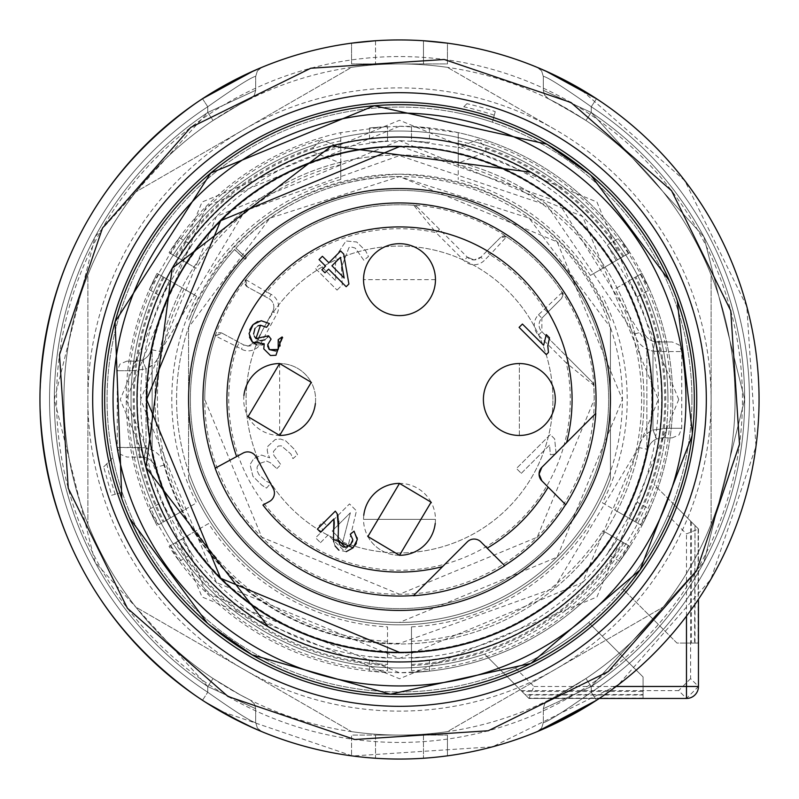 <?xml version="1.0" encoding="UTF-8"?>
<svg xmlns="http://www.w3.org/2000/svg" width="799" height="799" viewBox="0 0 799 799"><rect width="100%" height="100%" fill="white"/><g stroke="black" fill="none" stroke-linecap="round" stroke-linejoin="round"><path stroke-width="0.6" stroke-dasharray="4 3" d="M552.908 399.5A153.408 153.408 0 0 0 399.5 246.092A153.408 153.408 0 0 0 246.092 399.5A153.408 153.408 0 0 0 399.5 552.908A153.408 153.408 0 0 0 552.908 399.5A153.408 153.408 0 0 0 399.5 246.092A153.408 153.408 0 0 0 246.092 399.5A153.408 153.408 0 0 0 399.5 552.908A153.408 153.408 0 0 0 552.908 399.5M494.291 115.206A299.675 299.675 0 0 0 463.79 106.796L466.896 103.69A303.39 303.39 0 0 1 495.25 111.62L492.414 122.217A292.434 292.434 0 0 0 457.677 112.909A292.434 292.434 0 0 1 492.414 122.217L495.25 111.62M463.79 106.796L466.896 103.69M691.934 399.5A292.434 292.434 0 0 0 399.5 107.066A292.434 292.434 0 0 0 107.066 399.5A292.434 292.434 0 0 0 588.633 622.531L643.085 676.983L588.633 622.531A292.434 292.434 0 0 1 503.37 672.868A292.434 292.434 0 0 0 588.633 622.531A292.434 292.434 0 0 1 503.37 672.868L515.425 667.974A292.434 292.434 0 0 0 667.974 515.425L672.868 503.37A292.434 292.434 0 0 0 399.5 107.066A292.434 292.434 0 0 0 107.066 399.5A292.434 292.434 0 0 0 399.5 691.934A292.434 292.434 0 0 0 691.934 399.5M698.136 643.085L676.983 643.085L622.531 588.633A292.434 292.434 0 0 0 672.868 503.37A292.434 292.434 0 0 1 622.531 588.633A292.434 292.434 0 0 0 672.868 503.37L698.136 528.648L698.136 643.085L676.983 643.085L622.531 588.633A292.434 292.434 0 0 0 672.868 503.37L698.456 528.958L686.471 533.922L667.974 515.425M103.69 466.896L112.909 457.677A292.434 292.434 0 0 0 122.217 492.414L111.62 495.25L103.69 466.896L112.909 457.677A292.434 292.434 0 0 0 122.217 492.414L111.62 495.25M521.118 690.606L678.631 690.606L686.471 698.456L698.456 686.471L690.606 678.631L690.606 521.118L654.111 484.623A268.464 268.464 0 0 0 399.5 131.036A268.464 268.464 0 0 0 131.036 399.5A268.464 268.464 0 0 0 484.623 654.111L521.957 691.445L643.085 691.445L643.085 676.983L588.633 622.531L643.085 676.983L643.085 694.581L525.093 694.581L484.623 654.111M155.006 399.5A244.494 244.494 0 0 1 399.5 155.006A244.494 244.494 0 0 1 643.994 399.5A244.494 244.494 0 0 1 399.5 643.994A244.494 244.494 0 0 1 155.006 399.5A244.494 244.494 0 0 0 399.5 643.994A244.494 244.494 0 0 0 643.994 399.5A244.494 244.494 0 0 0 399.5 155.006A244.494 244.494 0 0 0 155.006 399.5M525.093 694.581L521.957 691.445M643.085 695L643.085 676.983L643.085 698.136L643.085 695L525.512 695M528.648 698.136L503.37 672.868L528.648 698.136L643.085 698.136M515.425 667.974L533.922 686.471L528.958 698.456L599.26 698.456M698.136 528.648L698.456 599.26M695 643.085L695 525.512L672.868 503.37L691.445 521.957L691.445 643.085L694.581 643.085L695 525.512M694.581 525.093L654.111 484.623M691.445 643.085L694.581 643.085M690.606 521.118L691.445 521.957M106.796 463.79A299.675 299.675 0 0 0 115.206 494.291M643.085 691.445L643.085 694.581M690.606 678.631L678.631 690.606M313.098 152.07L340.774 163.156L340.774 179.485L340.774 132.624L387.515 126.502L369.538 127.89L399.5 126.242L429.463 127.89L411.485 126.502L411.485 140.904L429.463 142.362L399.5 140.624L216.449 216.449L140.624 399.5L216.449 582.551L399.5 658.376L582.551 582.551L658.376 399.5L582.551 216.449L399.5 140.624L369.538 142.362L387.515 140.904L387.515 126.502L387.515 140.904L340.774 147.376A258.876 258.876 0 0 0 181.543 259.825L175.121 256.119A266.277 266.277 0 0 1 313.098 147.625L313.098 152.07C256.459 172.424 211.675 207.81 178.756 258.217M190.362 399.5A209.138 209.138 0 0 1 399.5 190.362A209.138 209.138 0 0 1 608.638 399.5A209.138 209.138 0 0 1 399.5 608.638A209.138 209.138 0 0 1 190.362 399.5A209.138 209.138 0 0 0 399.5 608.638A209.138 209.138 0 0 0 608.638 399.5A209.138 209.138 0 0 0 399.5 190.362A209.138 209.138 0 0 0 190.362 399.5A209.138 209.138 0 0 0 399.5 608.638A209.138 209.138 0 0 0 608.638 399.5A209.138 209.138 0 0 0 399.5 190.362A209.138 209.138 0 0 0 190.362 399.5M175.121 542.881L208.559 523.575A227.715 227.715 0 0 0 387.515 626.895L387.515 665.507A266.277 266.277 0 0 1 175.121 542.881L170.656 545.467A271.43 271.43 0 0 0 387.515 670.671L387.515 626.895M178.756 540.783A262.082 262.082 0 0 0 387.515 661.312M208.559 523.575L181.543 539.175A258.876 258.876 0 0 0 387.515 658.096L369.538 656.638L399.5 658.376L429.463 656.638L411.485 658.096A258.876 258.876 0 0 0 617.457 539.175L623.879 542.881A266.277 266.277 0 0 1 411.485 665.507L411.485 670.671A271.43 271.43 0 0 0 628.344 545.467L602.915 530.776L629.932 546.376L617.457 539.175L607.21 554.017L637.163 502.122L629.442 518.421A258.876 258.876 0 0 0 629.442 280.579L635.864 276.873A266.277 266.277 0 0 1 635.864 522.127L640.329 524.703A271.43 271.43 0 0 0 640.329 274.297L614.9 288.978L641.917 273.378L629.442 280.579L637.163 296.878L607.21 244.983L617.457 259.825A258.876 258.876 0 0 0 458.227 147.376L458.227 179.485L458.227 163.156L485.902 152.07L485.902 147.625L477.732 139.585L458.227 147.655L458.227 163.156M411.485 665.507L411.485 626.895L411.485 672.498L429.463 671.11L399.5 672.758L369.538 671.11L387.515 672.498A273.258 273.258 0 0 1 169.068 546.376L179.256 561.258L149.293 509.353L157.083 525.622A273.258 273.258 0 0 1 157.083 273.378L149.293 289.647L179.256 237.742L169.068 252.624L181.543 259.825L191.79 244.983L161.837 296.878L169.558 280.579L157.083 273.378L196.574 296.179L169.558 280.579A258.876 258.876 0 0 0 169.558 518.421L161.837 502.122L191.79 554.017L181.543 539.175L169.068 546.376L196.085 530.776A242.097 242.097 0 0 0 387.515 641.297M196.085 530.776L170.656 545.467M387.515 670.671L387.515 665.507M196.574 296.179A227.715 227.715 0 0 0 196.574 502.821L163.136 522.127A266.277 266.277 0 0 1 163.136 276.873M166.771 278.971A262.082 262.082 0 0 0 166.771 520.029M184.1 288.978A242.097 242.097 0 0 0 184.1 510.022L196.574 502.821M158.671 274.297A271.43 271.43 0 0 0 158.671 524.703L184.1 510.022M158.671 524.703L163.136 522.127M313.098 147.625L321.268 139.585A271.43 271.43 0 0 0 170.656 253.533L175.121 256.119M340.774 164.634A242.097 242.097 0 0 0 196.085 268.224L169.068 252.624A273.258 273.258 0 0 1 340.774 132.624L340.774 164.634L340.774 147.655L321.268 139.585M170.656 253.533L196.085 268.224M340.774 163.156L340.774 147.655M340.774 179.485A227.715 227.715 0 0 0 208.559 275.425M590.441 275.425L629.932 252.624L590.441 275.425A227.715 227.715 0 0 0 458.227 179.485M620.244 258.217A262.082 262.082 0 0 0 485.902 152.07M602.915 268.224A242.097 242.097 0 0 0 458.227 164.634L458.227 132.624L458.227 147.376L411.485 140.904L411.485 126.502L458.227 132.624A273.258 273.258 0 0 1 629.932 252.624L619.744 237.742L607.21 244.983M458.227 147.655L458.227 164.634M628.344 253.533A271.43 271.43 0 0 0 477.732 139.585M623.879 256.119A266.277 266.277 0 0 0 485.902 147.625M635.864 522.127L602.426 502.821A227.715 227.715 0 0 0 602.426 296.179M632.229 520.029A262.082 262.082 0 0 0 632.229 278.971M602.426 502.821L641.917 525.622A273.258 273.258 0 0 0 641.917 273.378L649.707 289.647L637.173 296.878M637.173 502.122L649.707 509.353L641.917 525.622L614.9 510.022A242.097 242.097 0 0 0 614.9 288.978M614.9 510.022L640.329 524.703M640.329 274.297L635.864 276.873M411.485 626.895A227.715 227.715 0 0 0 590.441 523.575M411.485 661.312A262.082 262.082 0 0 0 620.244 540.783M649.707 509.353L619.744 561.258L629.932 546.376A273.258 273.258 0 0 1 411.485 672.498L411.485 641.297A242.097 242.097 0 0 0 602.276 531.754A242.097 242.097 0 0 0 602.915 530.776L602.276 531.754M411.485 641.297L411.485 670.671M628.344 545.467L623.879 542.881M369.538 671.11L369.538 656.638M179.256 561.258L191.79 554.017M149.293 509.353L161.827 502.122M149.293 289.647L161.827 296.878M179.256 237.742L191.79 244.983M369.538 127.89L369.538 142.362M429.463 127.89L429.463 142.362M619.744 237.742L649.707 289.647M619.744 561.258L607.21 554.017M429.463 671.11L429.463 656.638M399.5 126.242L206.282 206.282L126.242 399.5L206.282 592.718L399.5 672.758A273.258 273.258 0 0 0 672.758 399.5A273.258 273.258 0 0 0 399.5 126.242M188.564 478.711A225.318 225.318 0 0 0 610.436 478.711L610.436 327.39A222.921 222.921 0 0 0 188.564 327.39L188.564 478.711A225.318 225.318 0 0 0 610.436 478.711L610.436 327.39L529.148 218.157L399.5 176.579L269.852 218.157L188.564 327.39L188.564 471.61A222.921 222.921 0 0 0 610.436 471.61A222.921 222.921 0 0 1 195.615 489.647A222.921 222.921 0 0 1 234.616 249.478L245.103 259.325L234.497 249.608A222.921 222.921 0 0 0 399.5 622.421A222.921 222.921 0 0 1 188.564 471.61L188.564 478.711M399.5 174.182C298.886 179.136 228.574 227.835 188.564 320.289A225.318 225.318 0 0 1 610.436 320.289C570.426 227.835 500.114 179.136 399.5 174.182M141.473 457.028A9.588 2.277 90 0 1 139.196 447.44L146.017 447.879L144.2 457.288L126.841 457.028L141.473 457.028A9.588 2.277 -90 0 1 139.196 447.44L117.253 447.44L146.017 447.879L144.2 457.288L141.473 457.028M132.304 370.736A9.588 4.574 -90 0 1 136.879 361.148L126.841 361.148L136.879 361.148L142.362 360.059L146.017 368.928L132.304 370.736A9.588 4.574 90 0 1 136.879 361.148L142.362 360.059L146.017 368.928A23.97 23.97 0 0 0 160.379 351.48L244.943 210.826L399.5 155.605L547.005 205.263L634.446 334.022A23.97 23.97 0 0 0 652.983 351.121L654.8 341.712L652.983 351.121L659.804 351.56L652.983 351.121L652.983 430.072L666.696 428.264A9.588 4.574 90 0 1 662.121 437.852L672.159 437.852L662.121 437.852L656.638 438.941L652.983 430.072A23.97 23.97 0 0 0 638.621 447.52L554.057 588.174L399.5 643.395A243.895 243.895 0 0 1 164.554 464.978A23.97 23.97 0 0 0 146.017 447.879L146.017 368.928L132.304 370.736L117.253 370.736L132.304 370.736M152.13 449.937L152.13 454.831L155.326 467.545A14.382 14.382 0 0 0 144.2 457.288A14.382 14.382 0 0 1 155.326 467.545A253.483 253.483 0 0 0 648.019 449.408A253.483 253.483 0 0 1 646.87 454.831L646.87 344.169L643.674 331.455A14.382 14.382 0 0 0 654.8 341.712L657.527 341.972A9.588 2.277 -90 0 1 659.804 351.56L681.747 351.56L659.804 351.56A9.588 2.277 90 0 0 657.527 341.972L672.159 341.972L654.8 341.712A14.382 14.382 0 0 1 643.674 331.455A253.483 253.483 0 0 0 150.981 349.592A14.382 14.382 0 0 1 142.362 360.059A14.382 14.382 0 0 0 150.981 349.592A253.483 253.483 0 0 1 152.13 344.169L152.13 365.253L146.017 368.928L146.017 447.879L152.13 449.937L152.13 365.253M656.638 438.941A14.382 14.382 0 0 0 648.019 449.408A14.382 14.382 0 0 1 656.638 438.941L652.983 430.072L666.696 428.264L681.747 428.264L666.696 428.264A9.588 4.574 -90 0 1 662.121 437.852L656.638 438.941A14.382 14.382 0 0 0 648.019 449.408L638.621 447.52M152.13 454.831L152.13 344.169A253.483 253.483 0 0 1 399.5 146.017L557.972 201.668L646.87 344.169L646.87 454.831A253.483 253.483 0 0 1 152.13 454.831M245.722 279.67L247.4 286.911L244.893 282.696A4.794 4.794 0 0 0 247.4 286.911L268.834 298.556A9.588 9.588 0 0 1 272.689 311.55L256.679 341.043A9.588 9.588 0 0 1 243.675 344.898L239.35 342.551L237.063 346.756L215.42 335.91L222.242 333.253A4.794 4.794 0 0 0 215.42 335.91A194.756 194.756 0 0 0 399.5 594.256A194.756 194.756 0 0 0 593.727 385.208L593.957 385.508A194.956 194.956 0 0 0 562.316 292.264L562.176 292.424A194.756 194.756 0 0 0 506.576 236.824L506.736 236.684A194.956 194.956 0 0 0 413.492 205.043L413.792 205.273A194.756 194.756 0 0 0 245.912 279.75L245.752 279.63A194.956 194.956 0 0 0 215.241 335.8L215.42 335.91A194.756 194.756 0 0 0 204.744 399.5L261.782 537.218L399.5 594.256L537.218 537.218L594.256 399.5L593.727 385.208A4.794 4.794 0 0 0 592.339 382.172L593.727 385.208L566.321 362.936L569.717 359.54L541.872 331.705L541.872 318.142L561.677 298.347L562.316 292.264M239.35 342.551L222.102 333.183L215.241 335.8M506.736 236.684L500.653 237.323L486.671 251.315L490.057 254.701L506.576 236.824A4.794 4.794 0 0 0 500.554 237.433L506.576 236.824A194.756 194.756 0 0 1 562.176 292.424L538.486 314.756A14.382 14.382 0 0 0 538.486 335.091L566.321 362.936A170.786 170.786 0 0 1 399.5 570.286A170.786 170.786 0 0 1 237.063 346.756L241.388 349.113A14.382 14.382 0 0 0 260.893 343.33L276.903 313.837A14.382 14.382 0 0 0 271.121 294.342L268.834 298.556A9.588 9.588 0 0 1 273.847 306.976A9.588 9.588 0 0 0 268.834 298.556L247.271 286.841M260.893 343.33L256.679 341.043L248.249 346.057L256.679 341.043L272.689 311.55L276.903 313.837M222.102 333.183L243.675 344.898L241.388 349.113M244.893 282.696L245.912 279.75A4.794 4.794 0 0 0 244.893 282.696M486.671 251.315L480.858 257.128A9.588 9.588 0 0 1 467.295 257.128L439.46 229.283L436.064 232.679L413.792 205.273L416.828 206.661A4.794 4.794 0 0 0 413.792 205.273A194.756 194.756 0 0 0 245.912 279.75L266.796 291.995L264.509 296.199M439.46 229.283L416.669 206.502L413.492 205.043M271.121 294.342L266.796 291.995A170.786 170.786 0 0 1 436.064 232.679L463.909 260.514A14.382 14.382 0 0 0 484.244 260.514L480.858 257.128L474.077 259.935L480.858 257.128L500.653 237.323M416.669 206.502L467.295 257.128L463.909 260.514M593.957 385.508L592.498 382.331L541.872 331.705A9.588 9.588 0 0 1 541.872 318.142L561.567 298.446L562.975 295.061L562.176 292.424L562.975 295.061L561.677 298.347M569.717 359.54L592.498 382.331M521.278 473.338L549.592 445.023L550.311 454.691L556.154 454.022L554.646 438.911L550.321 434.586L516.424 468.484L521.278 473.338L516.424 468.484L550.321 434.586L554.646 438.911L556.154 454.022L550.311 454.691L549.592 445.023L521.278 473.338M276.863 468.613L280.849 464.628L273.787 455.24L273.428 451.475L278.282 446.032L281.398 445.842L290.886 453.972L292.943 458.656L297.558 454.621L294.631 449.557L285.782 440.908L280.559 439.041L275.246 439.51L267.885 446.222L267.216 450.117L267.945 454.052L269.682 457.837L261.473 455.07L253.702 458.666L250.057 464.589L252.933 476.294L261.952 485.323L266.526 488.099L270.751 483.285L266.207 481.268L258.926 474.576L257.228 470.921L257.058 467.155L259.006 463.66L266.696 461.103L270.432 462.761L276.863 468.613L270.432 462.761L266.696 461.103L259.006 463.66L257.058 467.155L257.228 470.921L258.926 474.576L266.207 481.268L270.751 483.285L266.526 488.099L261.952 485.323L252.933 476.294L250.057 464.589L253.702 458.666L261.473 455.07L269.682 457.837L267.945 454.052L267.216 450.117L267.885 446.222L275.246 439.51L280.559 439.041L285.782 440.908L294.631 449.557L297.558 454.621L292.943 458.656L290.886 453.972L281.398 445.842L278.282 446.032L273.428 451.475L273.787 455.24L280.849 464.628L276.863 468.613M363.545 519.35L435.455 519.35L363.545 519.35A35.955 35.955 0 0 0 399.5 555.305A35.955 35.955 0 0 0 435.455 519.35L363.545 519.35M279.65 363.545L279.65 435.455A35.955 35.955 0 0 0 315.605 399.5A35.955 35.955 0 0 0 279.65 363.545A35.955 35.955 0 0 1 311.201 382.252M435.455 279.65L363.545 279.65A35.955 35.955 0 0 0 399.5 315.605A35.955 35.955 0 0 0 435.455 279.65M519.35 435.455L519.35 363.545L519.35 435.455A35.955 35.955 0 0 0 550.95 382.341A35.955 35.955 0 0 0 519.35 363.545A35.955 35.955 0 0 1 555.305 399.5A35.955 35.955 0 0 1 519.35 435.455L519.35 363.545A35.955 35.955 0 0 0 487.75 416.659A35.955 35.955 0 0 0 519.35 435.455M320.459 542.661L328.179 534.94L343.969 550.731L347.955 546.746L356.454 510.851L349.503 503.909L327.31 526.102L323.036 521.827L319.051 525.812L323.325 530.087L315.605 537.807L320.459 542.661L315.605 537.807L323.325 530.087L319.051 525.812L323.036 521.827L327.31 526.102L349.503 503.909L356.454 510.851L347.955 546.746L343.969 550.731L328.179 534.94L320.459 542.661M337.058 290.097L342.252 284.903L341.473 267.325L348.993 247.51L352.109 247.171L355.285 248.129L363.815 260.244L368.469 256.549L365.582 250.746L356.674 241.977L345.967 240.978L335.989 256.199L335.3 269.513L335.85 280.918L319.57 264.649L315.585 268.634L337.058 290.097L315.585 268.634L319.57 264.649L335.85 280.918L335.3 269.513L335.989 256.199L345.967 240.978L356.674 241.977L365.582 250.746L368.469 256.549L363.815 260.244L355.285 248.129L352.109 247.171L348.993 247.51L341.473 267.325L342.252 284.903L337.058 290.097M273.847 306.976A9.588 9.588 0 0 1 272.689 311.55A9.588 9.588 0 0 0 273.847 306.976M248.249 346.057L243.675 344.898L248.249 346.057M474.077 259.935L467.295 257.128L474.077 259.935M547.685 312.329L544.299 308.943A170.786 170.786 0 0 0 490.057 254.701L484.244 260.514M350.381 512.748L332.164 530.955L342.851 541.652L350.381 512.748L342.851 541.652L332.164 530.955L350.381 512.748M565.862 80.789L555.704 75.655L565.862 80.789L555.704 75.655L565.862 80.789L596.513 98.726L591.26 106.756L596.513 98.726A359.55 359.55 0 0 1 596.513 700.274L591.26 692.244L596.513 700.274A359.55 359.55 0 0 0 596.513 98.726L556.114 75.855M551.729 73.748L547.455 71.77M547.715 71.89L545.627 70.981M543.32 76.295L543.32 90.287L591.26 112.499L543.32 90.297L591.26 112.499L585.937 120.469L591.26 112.499L543.32 90.297L543.32 76.295L543.32 90.287L591.26 112.499L591.26 106.756C563.954 87.49 547.954 77.333 543.27 76.295C547.894 77.293 563.884 87.451 591.26 106.756C563.954 87.49 547.954 77.333 543.27 76.295C547.894 77.293 563.884 87.451 591.26 106.756L596.513 98.726L552.289 74.027L596.513 98.726L591.26 106.756C563.954 87.49 547.954 77.333 543.27 76.295C547.894 77.293 563.884 87.451 591.26 106.756L596.513 98.726A359.55 359.55 0 0 1 759.05 399.5A359.55 359.55 0 0 0 399.5 39.95A359.55 359.55 0 0 0 39.95 399.5C43.565 271.92 97.748 171.665 202.487 98.726L246.681 74.037L202.487 98.726C97.748 171.665 43.565 271.92 39.95 399.5C43.565 271.92 97.748 171.665 202.487 98.726C97.748 171.665 43.565 271.92 39.95 399.5C43.565 271.92 97.748 171.665 202.487 98.726L246.681 74.037M261.213 67.605L253.373 70.981M225.777 84.704L202.487 98.726C97.748 171.665 43.565 271.92 39.95 399.5A359.55 359.55 0 0 0 399.5 759.05A359.55 359.55 0 0 0 596.513 98.726A359.55 359.55 0 0 1 759.05 399.5A359.55 359.55 0 0 0 596.513 98.726L591.26 106.756A349.962 349.962 0 0 1 591.26 692.244C563.954 711.51 547.954 721.667 543.27 722.705C547.894 721.707 563.884 711.549 591.26 692.244L596.513 700.274A359.55 359.55 0 0 0 759.05 399.5A359.55 359.55 0 0 1 596.513 700.274A359.55 359.55 0 0 0 759.05 399.5A359.55 359.55 0 0 1 596.513 700.274L591.26 692.244C563.954 711.51 547.954 721.667 543.27 722.705C547.894 721.707 563.884 711.549 591.26 692.244C563.954 711.51 547.954 721.667 543.27 722.705C547.894 721.707 563.884 711.549 591.26 692.244L591.26 686.501L543.32 708.703L543.32 722.705L543.32 708.713L591.26 686.501L543.32 708.703L591.26 686.501L543.32 708.703L543.32 722.705M579.275 88.12A359.55 359.55 0 0 0 88.12 219.725A359.55 359.55 0 0 0 219.725 710.88L352.569 755.974L492.554 746.795L618.376 684.753L710.88 579.275L755.974 446.431L746.795 306.446L684.753 180.624L579.275 88.12A359.55 359.55 0 0 0 39.95 399.5C43.565 527.08 97.748 627.335 202.487 700.274L246.561 724.903L202.487 700.274C97.748 627.335 43.565 527.08 39.95 399.5C43.565 527.08 97.748 627.335 202.487 700.274L246.571 724.903M423.47 40.749A359.55 359.55 0 0 0 375.53 40.749A359.55 359.55 0 0 1 423.47 40.749L423.47 63.92L423.47 40.749L447.44 43.156L447.44 63.92L351.56 63.92L351.56 43.156L351.56 63.92L447.44 63.92L447.44 43.156M375.53 40.749L375.53 63.92L375.53 40.749L351.56 43.156M594.316 701.702L588.164 705.577L594.316 701.702M545.577 728.039L537.797 731.395M587.814 705.787L596.513 700.274L587.814 705.787M219.725 710.88A359.55 359.55 0 0 0 759.05 399.5M261.183 731.385L253.373 728.019M225.767 714.286L202.487 700.274C97.748 627.335 43.565 527.08 39.95 399.5C43.565 527.08 97.748 627.335 202.487 700.274C97.748 627.335 43.565 527.08 39.95 399.5M358.591 756.713L375.53 758.251L358.531 756.713M440.409 756.713L423.47 758.251A359.55 359.55 0 0 1 375.53 758.251L375.53 735.08L423.47 735.08L351.56 735.08L351.56 755.844L351.56 735.08L375.53 735.08L375.53 758.251A359.55 359.55 0 0 0 423.47 758.251L440.469 756.713M667.964 399.5A268.464 268.464 0 0 0 399.5 131.036A268.464 268.464 0 0 0 131.036 399.5A268.464 268.464 0 0 0 399.5 667.964A268.464 268.464 0 0 0 667.964 399.5M202.487 98.726L207.74 106.756C235.046 87.49 251.046 77.333 255.73 76.295C251.106 77.293 235.116 87.451 207.74 106.756C235.046 87.49 251.046 77.333 255.73 76.295C251.106 77.293 235.116 87.451 207.74 106.756L202.487 98.726L207.74 106.756C235.046 87.49 251.046 77.333 255.73 76.295C251.106 77.293 235.116 87.451 207.74 106.756L202.487 98.726M202.487 700.274L207.74 692.244L202.487 700.274M255.68 708.703L207.74 686.501L207.74 692.244C235.046 711.51 251.046 721.667 255.73 722.705C251.106 721.707 235.116 711.549 207.74 692.244C235.046 711.51 251.046 721.667 255.73 722.705C251.106 721.707 235.116 711.549 207.74 692.244C235.046 711.51 251.046 721.667 255.73 722.705C251.106 721.707 235.116 711.549 207.74 692.244A349.962 349.962 0 0 1 207.74 106.756A349.962 349.962 0 0 0 207.74 692.244A349.962 349.962 0 0 1 207.74 106.756A349.962 349.962 0 0 0 207.74 692.244A349.962 349.962 0 0 1 207.74 106.756A349.962 349.962 0 0 0 207.74 692.244L207.74 686.501L255.68 708.703L255.68 722.705L255.68 708.713L207.74 686.501L255.68 708.703L207.74 686.501L255.68 708.703L255.68 722.705M447.44 755.844L447.44 735.08L447.44 755.844M423.47 735.08L447.44 735.08L423.47 735.08L423.47 758.251L423.47 735.08M543.32 708.703L591.26 686.501L703.909 562.216L744.668 399.51L703.919 236.794L591.26 112.499L585.937 120.469A335.58 335.58 0 0 1 585.937 678.531L591.26 686.501L585.937 678.531L559.12 694.691L548.883 699.994L559.19 694.651L585.937 678.531A335.58 335.58 0 0 0 585.937 120.469L559.12 104.309L548.883 99.006L559.19 104.349L585.937 120.469A335.58 335.58 0 0 1 585.937 678.531L591.26 686.501L585.937 678.531A335.58 335.58 0 0 0 585.937 120.469L591.26 112.499L543.32 90.297M580.563 116.964L548.883 99.006L559.19 104.349L585.937 120.469L559.12 104.309L548.883 99.006L559.19 104.349M255.68 76.295L255.68 90.287L207.74 112.499L255.68 90.297L207.74 112.499L255.68 90.297L207.74 112.499L255.68 90.297L255.68 76.295L255.68 90.287M246.462 257.837L235.855 248.119L246.462 257.837L245.213 259.196M235.855 248.119A222.921 222.921 0 0 1 622.421 399.5A222.921 222.921 0 0 1 399.5 622.421L557.133 557.133L622.421 399.5L557.133 241.867L399.5 176.579C334.971 177.668 280.399 201.538 235.795 248.189L246.402 257.907A208.539 208.539 0 0 0 245.103 259.325L234.616 249.478M580.563 682.036L558.581 694.98L585.937 678.531A335.58 335.58 0 0 0 585.937 120.469A335.58 335.58 0 0 1 585.937 678.531L559.12 694.691L548.883 699.994L559.19 694.651L585.937 678.531L559.12 694.691L548.883 699.994L559.19 694.651M678.75 399.5L596.963 202.037L399.5 120.25L202.047 202.037L120.25 399.5L202.037 596.963L399.5 678.75L596.953 596.963L678.75 399.5M213.063 120.469A335.58 335.58 0 0 0 213.063 678.531L207.74 686.501L213.063 678.531A335.58 335.58 0 0 1 213.063 120.469L207.74 112.499L213.063 120.469L239.88 104.309L250.117 99.006L239.81 104.349L213.063 120.469L239.88 104.309L250.117 99.006L239.81 104.349L213.063 120.469A335.58 335.58 0 0 0 63.92 399.5A335.58 335.58 0 0 1 213.063 120.469L239.88 104.309L250.117 99.006L239.81 104.349L213.063 120.469A335.58 335.58 0 0 0 213.063 678.531A335.58 335.58 0 0 1 213.063 120.469L207.74 112.499L213.063 120.469M218.437 116.964L239.81 104.349M213.063 678.531A335.58 335.58 0 0 1 63.92 399.5A335.58 335.58 0 0 0 213.063 678.531L239.88 694.691L250.117 699.994L239.81 694.651L213.063 678.531L239.88 694.691L250.117 699.994L239.81 694.651L213.063 678.531L239.88 694.691L250.117 699.994L239.81 694.651L213.063 678.531L207.74 686.501L213.063 678.531M591.26 112.499L585.937 120.469L591.26 112.499L703.909 236.784L744.668 399.49L703.919 562.206L591.26 686.501L591.26 692.244A349.962 349.962 0 0 0 591.26 106.756L591.26 112.499L591.26 106.756A349.962 349.962 0 0 1 591.26 692.244A349.962 349.962 0 0 0 591.26 106.756A349.962 349.962 0 0 1 591.26 692.244A349.962 349.962 0 0 0 591.26 106.756L591.26 112.499L703.909 236.784L744.668 399.49L703.919 562.206L591.26 686.501L703.909 562.216L744.668 399.51L703.919 236.794L591.26 112.499L591.26 106.756L591.26 112.499A345.168 345.168 0 0 1 591.26 686.501A345.168 345.168 0 0 0 591.26 112.499M218.437 682.036L239.81 694.651M610.436 399.5A210.936 210.936 0 0 0 399.5 188.564A210.936 210.936 0 0 0 188.564 399.5A210.936 210.936 0 0 0 399.5 610.436A210.936 210.936 0 0 0 610.436 399.5M399.5 652.384A252.883 252.883 0 0 0 652.384 399.5A252.883 252.883 0 0 0 399.5 146.617M268.264 626.806A262.471 262.471 0 0 0 626.806 530.736A262.471 262.471 0 0 0 530.736 172.194A262.471 262.471 0 0 0 172.194 268.264A262.471 262.471 0 0 0 268.264 626.806A262.471 262.471 0 0 0 626.806 530.736A262.471 262.471 0 0 0 530.736 172.194A262.471 262.471 0 0 0 172.194 268.264A262.471 262.471 0 0 0 268.264 626.806A262.471 262.471 0 0 0 626.806 530.736A262.471 262.471 0 0 0 530.736 172.194M541.872 467.295L595.545 413.622A196.554 196.554 0 0 0 399.5 202.946A196.554 196.554 0 0 0 215.321 468.134M241.448 516.683L241.628 516.583A196.554 196.554 0 0 0 413.622 595.545L467.295 541.872A9.588 9.588 0 0 1 480.858 541.872L504.588 565.602A196.554 196.554 0 0 0 565.602 504.588L541.872 480.858M256.099 456.898L273.258 488.499A9.588 9.588 0 0 1 269.413 501.502L262.931 505.018M236.624 456.569L243.106 453.053M249.568 337.358L249.078 333.563L249.807 329.627M252.524 325.203L253.073 324.634M257.648 321.508L261.213 320.739L269.423 323.555L266.536 327.33M257.967 325.842L254.981 328.389M253.603 333.892L254.392 336.419M255.91 338.536L260.194 340.764M264.958 339.805L267.615 337.238M270.352 339.755L271.081 339.096L268.524 335.8M267.805 346.836L268.664 348.664M275.845 351.041L278.182 349.453L280.089 346.037M279.58 342.022L278.202 339.665L282.127 336.938M282.656 337.757L275.955 355.265L270.491 355.525L263.76 348.863L264.249 343.78M261.832 344.908L256.878 344.918M549.502 337.807L546.286 334.581L543.63 345.258L522.416 324.044L519.09 327.37L546.316 354.596L548.464 352.449M399.5 243.695A35.955 35.955 0 0 0 367.9 296.809A35.955 35.955 0 0 0 399.5 315.605A35.955 35.955 0 0 0 431.1 262.491A35.955 35.955 0 0 0 399.5 243.695M243.925 395.475A35.955 35.955 0 0 0 247.84 416.249M248.099 416.748A35.955 35.955 0 0 0 279.65 435.455M315.375 403.525A35.955 35.955 0 0 0 311.46 382.751M363.775 515.325A35.955 35.955 0 0 0 367.69 536.109M367.949 536.598A35.955 35.955 0 0 0 399.5 555.305M435.225 523.375A35.955 35.955 0 0 0 431.32 502.601M431.051 502.102A35.955 35.955 0 0 0 399.5 483.395M319.061 259.595L325.563 266.087L321.897 269.752L324.943 272.799L328.609 269.143L346.187 286.711L348.903 283.995L343.71 254.042L340.654 250.996L328.888 262.761L322.397 256.269L319.061 259.595M337.228 513.847L335.31 511.15L317.383 529.078L320.579 532.274L333.882 518.98M338.057 516.174L338.726 521.068M338.367 528.419L337.927 536.249M347.545 546.906L350.451 544.958M350.801 544.588L352.439 541.922M357.203 537.827L354.057 531.165L350.292 534.241M357.253 539.655L356.384 543.17M355.385 545.028L353.118 547.824M346.217 551.68L338.826 550.151M335.081 545.967L333.742 541.782M333.483 539.355L333.842 529.447M334.262 523.335L334.282 522.756M331.945 265.807L340.434 257.318L344.159 278.032L331.945 265.807M555.305 129.638A311.61 311.61 0 0 0 87.89 399.5A311.61 311.61 0 0 0 555.305 669.362A311.61 311.61 0 0 0 555.305 129.638L447.44 67.366L555.305 129.638M228.025 696.498A342.941 342.941 0 0 0 696.498 570.975A342.941 342.941 0 0 0 570.975 102.502A342.941 342.941 0 0 0 102.502 228.025A342.941 342.941 0 0 0 228.025 696.498M711.11 274.946A335.58 335.58 0 0 0 663.17 191.91A335.58 335.58 0 0 1 711.11 274.946L711.11 524.054L711.11 274.946M447.44 67.366A335.58 335.58 0 0 0 351.56 67.366L135.83 191.91L351.56 67.366A335.58 335.58 0 0 1 447.44 67.366M135.83 191.91A335.58 335.58 0 0 0 87.89 274.946L87.89 524.054L87.89 274.946A335.58 335.58 0 0 1 135.83 191.91M87.89 524.054A335.58 335.58 0 0 0 135.83 607.09L351.56 731.634L135.83 607.09A335.58 335.58 0 0 1 87.89 524.054M351.56 731.634A335.58 335.58 0 0 0 447.44 731.634L663.17 607.09L447.44 731.634A335.58 335.58 0 0 1 351.56 731.634M663.17 607.09A335.58 335.58 0 0 0 711.11 524.054A335.58 335.58 0 0 1 663.17 607.09M121.808 498.556L129.698 518.371M207.311 623.08L209.538 624.978M692.084 435.825L692.413 433.118M677.192 300.444L669.302 280.629M590.9 175.241L589.652 174.182M686.471 616.119L686.471 533.922M533.922 686.471L616.119 686.471M686.471 698.456L528.958 698.456M698.456 686.471L698.456 528.958M187.226 535.899A252.314 252.314 0 0 0 387.515 651.535M176.03 542.361A265.228 265.228 0 0 0 387.515 664.458M175.241 283.865A252.314 252.314 0 0 0 175.241 515.135M164.045 277.403A265.228 265.228 0 0 0 164.045 521.597M340.774 154.117A252.314 252.314 0 0 0 187.226 263.101M340.774 140.854A265.228 265.228 0 0 0 176.03 256.639M611.774 263.101A252.314 252.314 0 0 0 458.227 154.117M622.97 256.639A265.228 265.228 0 0 0 458.227 140.854M623.759 515.135A252.314 252.314 0 0 0 623.759 283.865M634.955 521.597A265.228 265.228 0 0 0 634.955 277.403M411.485 651.535A252.314 252.314 0 0 0 611.774 535.899M411.485 664.458A265.228 265.228 0 0 0 622.97 542.361M144.2 457.288A14.382 14.382 0 0 1 155.326 467.545L164.554 464.978M152.13 349.832L160.379 351.48M654.8 341.712A14.382 14.382 0 0 1 643.674 331.455L634.446 334.022M646.87 433.747A23.97 23.97 0 0 1 652.983 430.072L652.983 351.121A23.97 23.97 0 0 1 646.87 349.063M648.019 449.408L646.87 449.168M538.486 335.091L541.872 331.705A9.588 9.588 0 0 1 541.872 318.142L538.486 314.756M63.92 399.5A335.58 335.58 0 0 1 399.5 63.92A335.58 335.58 0 0 1 735.08 399.5A335.58 335.58 0 0 1 399.5 735.08A335.58 335.58 0 0 1 63.92 399.5M207.74 686.501L95.091 562.216L54.332 399.51L95.081 236.794L207.74 112.499L207.74 106.756L207.74 112.499L95.091 236.784L54.332 399.49L95.081 562.206L207.74 686.501A345.168 345.168 0 0 1 207.74 112.499L207.74 106.756L207.74 112.499A345.168 345.168 0 0 0 207.74 686.501A345.168 345.168 0 0 1 207.74 112.499L207.74 106.756L207.74 112.499A345.168 345.168 0 0 0 207.74 686.501L207.74 692.244L207.74 686.501M591.26 692.244L591.26 686.501L591.26 692.244M126.841 361.148L120.01 364.014L117.253 370.736L117.253 447.44L120.01 454.162L126.841 457.028M672.159 437.852L678.99 434.986L681.747 428.264L681.747 351.56L678.99 344.838L672.159 341.972M543.27 76.295L541.622 70.921L537.357 67.436L541.622 70.921L543.27 76.295L541.622 70.921L537.357 67.436M543.27 722.705L541.622 728.079L537.357 731.564L541.622 728.079L543.27 722.705L541.622 728.079L537.357 731.564M555.685 723.355L565.862 718.211M255.73 76.295L257.378 70.921L261.643 67.436L257.378 70.921L255.73 76.295L257.378 70.921L261.643 67.436M243.315 75.645L233.138 80.789M255.73 722.705L257.378 728.079L261.643 731.564L257.378 728.079L255.73 722.705L257.378 728.079L261.643 731.564M233.138 718.211L243.296 723.345M543.29 90.297L544.678 95.251L548.623 98.876L544.678 95.251L543.29 90.297L544.678 95.251L548.623 98.876M543.29 708.703L544.678 703.749L548.623 700.124L544.678 703.749L543.29 708.703L544.678 703.749L548.623 700.124M255.71 90.297L254.322 95.251L250.377 98.876L254.322 95.251L255.71 90.297L254.322 95.251L250.377 98.876M255.71 708.703L254.322 703.749L250.377 700.124L254.322 703.749L255.71 708.703L254.322 703.749L250.377 700.124"/><path stroke-width="1.2" d="M599.26 698.456L686.471 698.456A11.985 11.985 0 0 0 698.456 686.471L698.456 599.26M556.114 75.855L551.729 73.748M545.627 70.981L596.513 98.726L555.645 75.625L545.717 70.991L555.704 75.655L545.717 70.991M246.681 74.037L261.213 67.605M253.373 70.981L202.487 98.726L243.375 75.615L225.777 84.704M759.05 399.5A359.55 359.55 0 0 0 579.275 88.12A359.55 359.55 0 0 1 710.88 579.275A359.55 359.55 0 0 1 219.725 710.88A359.55 359.55 0 0 1 88.12 219.725A359.55 359.55 0 0 1 579.275 88.12M552.289 74.027L537.787 67.605L552.289 74.027M351.56 43.156L375.53 40.749M447.44 43.156L423.47 40.749M596.513 700.274L537.417 731.544L596.513 700.274M537.797 731.395L588.164 705.577L545.577 728.039M555.625 723.385L587.814 705.787L555.625 723.385M39.95 399.5A359.55 359.55 0 0 0 219.725 710.88M261.183 731.385L246.571 724.903M253.373 728.019L225.767 714.286M358.531 756.713L351.56 755.844L358.591 756.713M440.469 756.713L447.44 755.844L440.409 756.713M399.5 652.384L220.684 578.316L146.617 399.5L220.684 220.684L399.5 146.617A252.883 252.883 0 0 0 146.617 399.5A252.883 252.883 0 0 0 399.5 652.384A252.883 252.883 0 0 0 652.384 399.5A252.883 252.883 0 0 0 399.5 146.617M530.736 172.194A262.471 262.471 0 0 0 172.194 268.264A262.471 262.471 0 0 0 268.264 626.806A262.471 262.471 0 0 0 626.806 530.736A262.471 262.471 0 0 0 530.736 172.194L331.565 145.967L172.194 268.264L145.967 467.435L268.264 626.806M215.141 468.234L236.624 456.569L215.131 468.204A196.754 196.754 0 0 0 241.448 516.683L241.628 516.583A196.554 196.554 0 0 0 413.622 595.545L413.413 595.764A196.754 196.754 0 0 0 504.728 565.752L504.588 565.602A196.554 196.554 0 0 0 565.602 504.588L541.872 480.858L539.065 474.077A9.588 9.588 0 0 0 541.872 480.858M565.752 504.728A196.754 196.754 0 0 0 595.764 413.413L595.764 413.413M504.728 565.752L480.858 541.872A9.588 9.588 0 0 0 467.295 541.872L442.546 566.631A172.584 172.584 0 0 1 262.931 505.018L269.413 501.502A9.588 9.588 0 0 0 273.258 488.499L256.099 456.898A9.588 9.588 0 0 0 243.106 453.053L236.624 456.569A172.584 172.584 0 0 1 399.5 226.916A172.584 172.584 0 0 1 566.631 442.546L595.545 413.622A196.554 196.554 0 0 0 399.5 202.946A196.554 196.554 0 0 0 215.321 468.134M541.872 467.295A9.588 9.588 0 0 0 539.065 474.077L541.872 467.295L566.631 442.546M413.413 595.764L442.546 566.631M256.099 456.898A9.588 9.588 0 0 0 243.106 453.053M249.078 333.563L253.153 324.544L261.213 320.739L269.423 323.555L266.536 327.33L260.494 325.213L255.95 338.586L268.524 335.8L271.081 339.096L267.785 344.539L269.493 349.662L278.192 349.463L278.202 339.665L282.127 336.938L275.955 355.265L270.491 355.525L263.76 348.863L264.249 343.78L252.504 342.172L249.078 333.563M548.464 352.449L546.316 354.596L519.09 327.37L522.416 324.044L543.63 345.258L546.286 334.581L549.502 337.807L547.794 345.867L548.464 352.449L547.794 345.867L549.502 337.807M399.5 243.695A35.955 35.955 0 0 0 367.9 296.809A35.955 35.955 0 0 0 399.5 315.605A35.955 35.955 0 0 0 431.1 262.491A35.955 35.955 0 0 0 399.5 243.695M247.84 416.249A35.955 35.955 0 0 0 248.05 416.659L279.65 363.545L311.25 382.341L279.65 435.455L248.05 416.659A35.955 35.955 0 0 0 248.099 416.748M367.69 536.109A35.955 35.955 0 0 0 367.9 536.509L399.5 483.395L431.1 502.191L399.5 555.305L367.9 536.509A35.955 35.955 0 0 0 367.949 536.598M519.35 363.545A35.955 35.955 0 0 0 487.75 416.659A35.955 35.955 0 0 0 519.35 435.455A35.955 35.955 0 0 0 550.95 382.341A35.955 35.955 0 0 0 519.35 363.545M325.563 266.087L319.061 259.595L322.397 256.269L328.888 262.761L340.654 250.996L343.71 254.042L348.903 283.995L346.187 286.711L328.609 269.143L324.943 272.799L321.897 269.752L325.563 266.087M334.282 522.756L333.882 518.98L320.579 532.274L317.383 529.078L335.31 511.15L337.228 513.847L338.396 528.099L338.157 539.834L345.368 547.325L350.421 544.988L352.828 539.695L350.292 534.241L354.057 531.165L357.253 539.655L353.118 547.814L333.483 539.355L333.882 518.98M249.807 329.627L252.524 325.203M253.073 324.634L257.648 321.508M266.536 327.33L260.494 325.213L257.967 325.842M254.981 328.389L253.603 333.892M254.392 336.419L255.91 338.536M260.194 340.764L264.958 339.805M267.615 337.238L268.524 335.8M271.081 339.096L267.785 344.539L267.805 346.836M268.664 348.664L269.153 349.293M269.503 349.662L275.845 351.041M280.089 346.037L279.58 342.022M282.127 336.938L282.656 337.757M264.149 344.059L261.832 344.908M256.878 344.918L252.464 342.132M252.194 341.852L249.568 337.358M279.65 363.545A35.955 35.955 0 0 0 243.925 395.475M279.65 435.455A35.955 35.955 0 0 0 315.375 403.525M311.46 382.751A35.955 35.955 0 0 0 311.25 382.341A35.955 35.955 0 0 0 311.201 382.252M399.5 483.395A35.955 35.955 0 0 0 363.775 515.325M399.5 555.305A35.955 35.955 0 0 0 435.225 523.375M431.32 502.601A35.955 35.955 0 0 0 431.051 502.102M337.228 513.847L338.057 516.174M338.726 521.068L338.367 528.419M337.927 536.249L338.157 539.834L339.855 544.479M340.094 544.798L343.21 547.025M343.49 547.105L347.545 546.906M352.439 541.922L352.828 539.695L350.292 534.241M357.203 537.827L357.253 539.655M356.384 543.17L355.385 545.028M353.118 547.824L346.217 551.68M338.826 550.151L335.081 545.967M333.742 541.782L333.483 539.355M333.842 529.447L334.262 523.335M340.434 257.318L331.945 265.807L344.159 278.032L340.434 257.318M246.092 665.207A306.816 306.816 0 0 1 133.793 246.092A306.816 306.816 0 0 1 552.908 133.793A306.816 306.816 0 0 1 665.207 552.908A306.816 306.816 0 0 1 246.092 665.207A306.816 306.816 0 0 0 665.207 552.908A306.816 306.816 0 0 0 552.908 133.793A306.816 306.816 0 0 0 133.793 246.092A306.816 306.816 0 0 0 246.092 665.207M656.908 548.114A297.228 297.228 0 0 1 250.886 656.908A297.228 297.228 0 0 1 142.092 250.886A297.228 297.228 0 0 1 548.114 142.092A297.228 297.228 0 0 1 656.908 548.114M256.279 647.57A286.442 286.442 0 0 0 647.57 542.721A286.442 286.442 0 0 0 542.721 151.43A286.442 286.442 0 0 0 151.43 256.279A286.442 286.442 0 0 0 256.279 647.57M589.652 174.182L546.916 144.17L374.272 105.748L210.716 173.043L115.086 321.827L121.808 498.556M129.698 518.371L207.311 623.08M209.538 624.978L252.085 654.83L390.391 694.191L530.876 663.44L640.099 569.907L692.084 435.825M692.413 433.118L677.192 300.444M669.302 280.629L590.9 175.241M252.085 654.83A294.831 294.831 0 0 0 654.83 546.916A294.831 294.831 0 0 0 546.916 144.17A294.831 294.831 0 0 0 144.17 252.085A294.831 294.831 0 0 0 252.085 654.83M570.975 102.502L444.264 59.496L310.741 68.245L190.731 127.421L102.502 228.025L59.496 354.736L68.245 488.259L127.421 608.269L228.025 696.498L354.736 739.504L488.259 730.755L608.269 671.579L696.498 570.975L739.504 444.264L730.755 310.741L671.579 190.731L570.975 102.502M616.119 686.471L686.471 686.471L686.471 616.119M698.456 686.471L686.471 686.471L686.471 698.456M399.5 188.564A210.936 210.936 0 0 0 188.564 399.5A210.936 210.936 0 0 0 399.5 610.436A210.936 210.936 0 0 0 610.436 399.5A210.936 210.936 0 0 0 399.5 188.564M487.15 548.174A172.584 172.584 0 0 0 548.174 487.15M545.717 728.009L555.685 723.355M253.283 70.991L243.315 75.645M243.296 723.345L253.283 728.009"/></g></svg>
